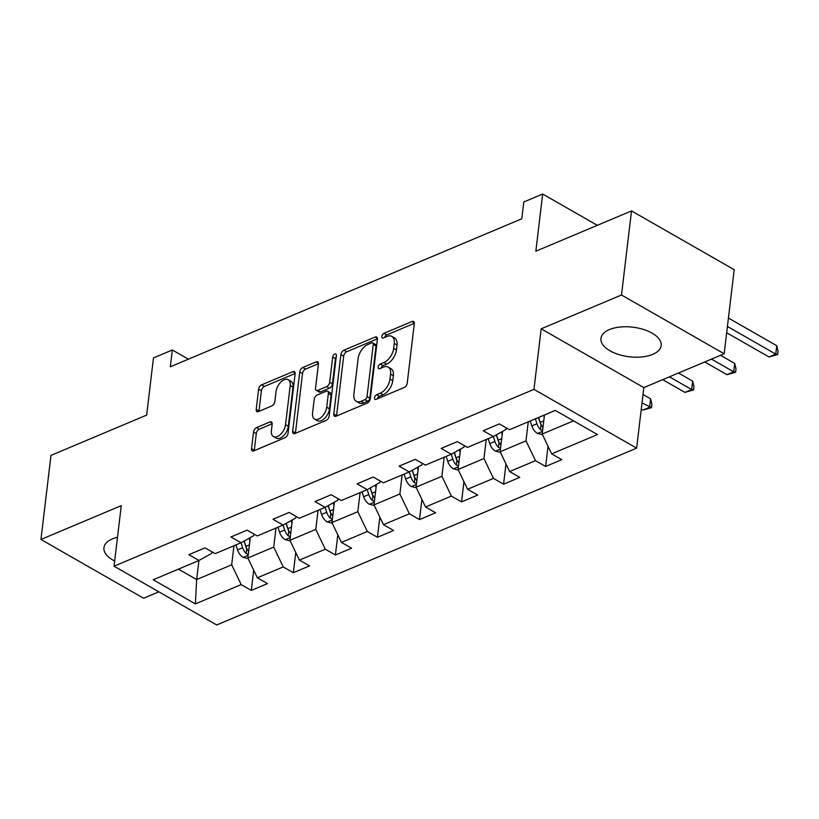 <?xml version="1.0" encoding="UTF-8"?>
<svg xmlns="http://www.w3.org/2000/svg" width="819" height="819" viewBox="0 0 819 819"><rect width="100%" height="100%" fill="white"/><g stroke="black" fill="none" stroke-linecap="round" stroke-linejoin="round"><path stroke-width="1.23" d="M374.498 397.829A2.672 1.525 -60.2 0 0 375.02 399.365A2.672 1.525 -60.2 0 0 376.075 399.355L404.187 387.52A3.819 2.17 -60.2 0 0 407.227 383.108L414.312 323.679A3.819 2.17 -60.2 0 0 413.564 321.478A3.819 2.17 -60.2 0 0 412.059 321.498L383.947 333.333A2.672 1.525 -60.2 0 0 381.818 336.425A2.672 1.525 -60.2 0 0 382.34 337.96A2.672 1.525 -60.2 0 0 383.394 337.95L387.039 336.425A12.213 6.951 -60.2 0 1 391.84 336.384A12.213 6.951 -60.2 0 1 394.236 343.417L393.652 348.372A12.213 6.951 -60.2 0 1 383.927 362.5L380.282 364.035A2.672 1.525 -60.2 0 0 378.163 367.127A2.672 1.525 -60.2 0 0 378.685 368.663A2.672 1.525 -60.2 0 0 379.74 368.652L383.374 367.127A12.213 6.951 -60.2 0 1 388.186 367.086A12.213 6.951 -60.2 0 1 390.581 374.119L389.987 379.074A12.213 6.951 -60.2 0 1 380.262 393.202L376.627 394.738A2.672 1.525 -60.2 0 0 374.498 397.829M117.496 537.254A30.334 14.906 -173.2 0 0 112.418 538.882A30.334 14.906 -173.2 0 0 103.941 547.676A30.334 14.906 -173.2 0 0 114.67 561.005M652.702 354.371A30.334 14.906 -173.2 0 0 661.179 345.567A30.334 14.906 -173.2 0 0 643.212 329.361A30.334 14.906 -173.2 0 0 609.418 329.586A30.334 14.906 -173.2 0 0 600.941 338.39A30.334 14.906 -173.2 0 0 618.898 354.596A30.334 14.906 -173.2 0 0 652.702 354.371M256.562 427.579A3.819 2.17 -60.2 0 0 253.521 432.002L251.535 448.669A3.819 2.17 -60.2 0 0 252.283 450.87A3.819 2.17 -60.2 0 0 253.788 450.859L285.002 437.715A3.819 2.17 -60.2 0 0 288.042 433.292L295.127 373.873A3.819 2.17 -60.2 0 0 294.379 371.672A3.819 2.17 -60.2 0 0 292.874 371.683L261.66 384.828A3.819 2.17 -60.2 0 0 258.62 389.24L256.214 409.387A3.819 2.17 -60.2 0 0 256.961 411.578A3.819 2.17 -60.2 0 0 258.466 411.568L271.826 405.948A3.819 2.17 -60.2 0 0 274.867 401.525L276.054 391.543A10.207 5.815 -60.2 0 1 280.907 382.002A10.207 5.815 -60.2 0 1 288.206 379.699A10.207 5.815 -60.2 0 1 290.213 385.585L285.544 424.703A10.207 5.815 -60.2 0 1 280.702 434.244A10.207 5.815 -60.2 0 1 273.392 436.547A10.207 5.815 -60.2 0 1 271.396 430.661L272.174 424.14A3.819 2.17 -60.2 0 0 271.427 421.949A3.819 2.17 -60.2 0 0 269.922 421.959L256.562 427.579L259.336 429.166A3.819 2.17 -60.2 0 0 256.296 433.589L254.31 450.255A3.819 2.17 -60.2 0 0 254.279 450.645M621.498 294.994L541.185 328.818L643.847 387.602L724.17 353.777L621.498 294.994L631.531 210.913L535.851 251.208L542.669 194.031L523.802 201.976L521.795 218.786L170.332 366.789L172.338 349.979L153.47 357.923L146.652 415.1L50.973 455.395L40.95 539.475L143.612 598.249L158.845 591.84M541.185 328.818L533.968 389.363L114.046 566.195L121.263 505.651L40.95 539.475M333.804 414.025A3.819 2.17 -60.2 0 0 334.561 416.216A3.819 2.17 -60.2 0 0 336.056 416.206L367.281 403.061A3.819 2.17 -60.2 0 0 370.321 398.648L377.405 339.22A3.819 2.17 -60.2 0 0 376.658 337.029A3.819 2.17 -60.2 0 0 375.153 337.039L343.929 350.184A3.819 2.17 -60.2 0 0 340.899 354.596L333.804 414.025L336.578 415.612A3.819 2.17 -60.2 0 0 336.558 416.001M326.136 420.382L294.922 433.538A3.819 2.17 -60.2 0 1 293.417 433.548A3.819 2.17 -60.2 0 1 292.67 431.347L299.754 371.918A3.819 2.17 -60.2 0 1 302.795 367.506L316.154 361.875A3.819 2.17 -60.2 0 1 317.659 361.865A3.819 2.17 -60.2 0 1 318.407 364.066L315.53 388.165A3.819 2.17 -60.2 0 0 316.277 390.366A3.819 2.17 -60.2 0 0 317.782 390.356L326.648 386.619A3.819 2.17 -60.2 0 0 329.688 382.207L332.678 357.115A2.672 1.525 -60.2 0 1 333.947 354.617A2.672 1.525 -60.2 0 1 335.862 354.013A2.672 1.525 -60.2 0 1 336.384 355.559L329.177 415.97A3.819 2.17 -60.2 0 1 326.136 420.382M631.531 210.913L734.193 269.697L724.17 353.777M533.968 389.363L636.629 448.136L216.718 624.969L114.046 566.195M253.716 570.219L251.31 590.417L267.485 583.599L257.35 577.804L283.231 566.912L293.356 572.706L309.531 565.898L299.396 560.104L325.276 549.201L335.401 555.006L351.576 548.187L341.441 542.393L367.322 531.5L377.446 537.295L393.622 530.487L383.487 524.692L409.367 513.789L419.492 519.594L435.667 512.776L425.532 506.981L451.412 496.089L461.537 501.883L477.712 495.075L467.577 489.271L493.458 478.378L503.583 484.183L519.758 477.364L509.623 471.57L535.503 460.677L545.628 466.472L561.803 459.664L551.668 453.859L597.491 434.572L555.313 410.421L509.5 429.719L499.365 423.914L483.2 430.733L493.325 436.527L506.029 429.432L506.214 427.835M251.31 590.417L241.185 584.612L195.362 603.91L153.184 579.76L199.007 560.472L188.882 554.668L205.047 547.86L215.182 553.654L241.052 542.762L230.927 536.967L247.092 530.149L257.227 535.954L283.098 525.061L272.973 519.256L289.138 512.448L299.273 518.243L325.143 507.35L315.018 501.556L331.183 494.737L341.318 500.542L367.188 489.649L357.064 483.845L373.229 477.037L383.364 482.831L409.234 471.939L399.109 466.144L415.274 459.326L425.409 465.131L451.279 454.228L441.154 448.433L457.319 441.625L467.454 447.42L493.325 436.527L494.911 441.472A10.309 6.798 67.2 0 0 498.413 447.328L500.563 448.177M276.003 528.04L273.73 547.102L247.86 557.995L250.286 537.602M253.941 534.07L253.757 535.667L241.052 542.762L242.639 547.706A10.309 6.798 67.2 0 0 246.14 553.562L248.29 554.412M247.86 557.995L257.35 577.804M273.73 547.102L283.231 566.912M318.048 510.339L315.776 529.391L289.906 540.294L292.332 519.891M295.987 516.369L295.802 517.956L283.098 525.061L284.684 529.995A10.309 6.798 67.2 0 0 288.186 535.851L290.336 536.701M289.906 540.294L299.396 560.104M315.776 529.391L325.276 549.201M360.094 492.628L357.821 511.691L331.951 522.583L334.377 502.19M338.032 498.658L337.848 500.255L325.143 507.35L326.73 512.295A10.309 6.798 67.2 0 0 330.231 518.151L332.381 519M331.951 522.583L341.441 542.393M357.821 511.691L367.322 531.5M402.139 474.928L399.867 493.98L373.996 504.883L376.423 484.479M380.077 480.958L379.893 482.545L367.188 489.649L368.775 494.584A10.309 6.798 67.2 0 0 372.276 500.44L374.426 501.289M373.996 504.883L383.487 524.692M399.867 493.98L409.367 513.789M444.185 457.217L441.912 476.279L416.042 487.172L418.478 466.779M422.123 463.247L421.939 464.844L409.234 471.939L410.821 476.883A10.309 6.798 67.2 0 0 414.322 482.739L416.472 483.589M416.042 487.172L425.532 506.981M441.912 476.279L451.412 496.089M486.23 439.516L483.957 458.568L458.087 469.471L460.524 449.068M464.168 445.546L463.984 447.133L451.279 454.228L452.866 459.172A10.309 6.798 67.2 0 0 456.367 465.028L458.517 465.878M458.087 469.471L467.577 489.271M483.957 458.568L493.458 478.378M528.275 421.805L526.003 440.868L500.133 451.76L502.569 431.367M500.133 451.76L509.623 471.57M526.003 440.868L535.503 460.677M573.535 420.853L542.178 434.06L544.451 414.998M542.178 434.06L551.668 453.859M643.847 387.602L636.629 448.136M188.421 359.183L172.338 349.979M597.317 225.317L542.669 194.031M198.925 560.503L196.652 579.565L231.685 564.803L233.958 545.751M178.429 569.133L196.652 579.565L195.362 603.91M211.896 551.781L211.712 553.368L199.007 560.472M231.685 564.803L241.185 584.612M548.034 446.283L545.628 466.472M505.988 463.984L503.583 484.183M463.943 481.695L461.537 501.883M421.898 499.395L419.492 519.594M379.852 517.106L377.446 537.295M337.807 534.807L335.401 555.006M295.761 552.518L293.356 572.706M377.405 398.802A2.672 1.525 -60.2 0 1 379.402 396.324L383.036 394.789A12.213 6.951 -60.2 0 0 392.762 380.661L389.987 379.074M388.186 367.086L390.96 368.673A12.213 6.951 -60.2 0 1 393.355 375.716L392.762 380.661M391.84 336.384L394.615 337.971A12.213 6.951 -60.2 0 1 397.01 345.014L396.427 349.959A12.213 6.951 -60.2 0 1 386.701 364.086L383.057 365.622A2.672 1.525 -60.2 0 0 381.07 368.1M414.332 323.29L386.722 334.92A2.672 1.525 -60.2 0 0 384.725 337.397M377.436 338.831L346.703 351.771A3.819 2.17 -60.2 0 0 343.673 356.183L336.578 415.612M364.916 399.662A2.672 1.525 -60.2 0 0 367.045 396.58L373.269 344.41A2.672 1.525 -60.2 0 0 372.737 342.874A2.672 1.525 -60.2 0 0 371.693 342.885L367.854 344.502A12.213 6.951 -60.2 0 0 358.128 358.63L353.88 394.287A12.213 6.951 -60.2 0 0 356.275 401.32A12.213 6.951 -60.2 0 0 361.087 401.279L364.916 399.662L367.69 401.259A2.672 1.525 -60.2 0 0 369.819 398.167L367.045 396.58M372.737 342.874L375.522 344.461A2.672 1.525 -60.2 0 1 376.044 346.007L369.819 398.167M356.275 401.32L359.05 402.907A12.213 6.951 -60.2 0 0 363.861 402.866L361.087 401.279M367.69 401.259L363.861 402.866M318.437 363.677L305.569 369.093A3.819 2.17 -60.2 0 0 302.528 373.505L295.444 432.934A3.819 2.17 -60.2 0 0 295.413 433.323M316.277 390.366L319.062 391.953A3.819 2.17 -60.2 0 0 320.557 391.943L329.422 388.206A3.819 2.17 -60.2 0 0 332.463 383.794L335.452 358.702L332.678 357.115M336.24 356.777A2.672 1.525 -60.2 0 0 335.452 358.702M312.551 413.175A10.207 5.815 -60.2 0 0 314.557 419.052A10.207 5.815 -60.2 0 0 321.857 416.748A10.207 5.815 -60.2 0 0 326.709 407.217L328.347 393.427A3.819 2.17 -60.2 0 0 327.6 391.236A3.819 2.17 -60.2 0 0 326.095 391.247L317.229 394.973A3.819 2.17 -60.2 0 0 314.199 399.396L312.551 413.175M314.557 419.052L317.332 420.649A10.207 5.815 -60.2 0 0 324.631 418.335A10.207 5.815 -60.2 0 0 329.484 408.804L326.709 407.217M327.6 391.236L330.374 392.823A3.819 2.17 -60.2 0 1 331.122 395.024L329.484 408.804M272.195 423.751L259.336 429.166M273.392 436.547L276.167 438.134A10.207 5.815 -60.2 0 0 283.476 435.831A10.207 5.815 -60.2 0 0 288.319 426.289L285.544 424.703M288.206 379.699L290.98 381.285A10.207 5.815 -60.2 0 1 292.987 387.172L288.319 426.289M295.157 373.484L264.435 386.414A3.819 2.17 -60.2 0 0 261.394 390.837L258.988 410.974A3.819 2.17 -60.2 0 0 258.968 411.363M544.226 416.871L543.724 415.305M542.465 434.643L537.366 433.384A10.309 6.798 -112.8 0 1 531.838 425.921L530.251 420.976M542.966 427.467A10.309 6.798 -112.8 0 1 540.192 422.399L538.605 417.465M535.37 418.826L536.957 423.761A10.309 6.798 67.2 0 0 540.458 429.617L542.608 430.466M540.458 429.617L541.031 424.785A5.252 3.46 -112.8 0 1 540.264 423.095L538.462 417.516M726.678 332.729L769.021 356.971L775.767 354.136L776.76 345.731L728.429 318.048M727.426 326.464L775.767 354.136L777.651 354.525L769.021 356.971M776.76 345.731L778.05 351.167L777.651 354.525M502.18 434.572L501.361 432.033M500.419 452.354L495.321 451.085A10.309 6.798 -112.8 0 1 489.793 443.622L488.196 438.687M500.921 445.167A10.309 6.798 -112.8 0 1 498.147 440.11L496.437 434.787M498.413 447.328L498.986 442.485A5.252 3.46 -112.8 0 1 498.218 440.796L496.304 434.858M704.749 361.957L726.975 374.682L733.722 371.836L734.715 363.431L720.525 355.313M711.486 359.111L733.722 371.836L735.605 372.236L726.975 374.682M734.715 363.431L736.005 368.867L735.605 372.236M460.135 452.283L459.316 449.744M458.374 470.055L453.276 468.796A10.309 6.798 -112.8 0 1 447.747 461.332L446.15 456.388M458.875 462.878A10.309 6.798 -112.8 0 1 456.101 457.811L454.391 452.497M456.367 465.028L456.941 460.196A5.252 3.46 -112.8 0 1 456.173 458.507L454.258 452.569M662.704 379.658L684.93 392.383L691.676 389.547L692.669 381.142L678.48 373.014M669.44 376.822L691.676 389.547L693.56 389.936L684.93 392.383M692.669 381.142L693.959 386.578L693.56 389.936M418.089 469.993L417.27 467.444M416.328 487.766L411.23 486.496A10.309 6.798 -112.8 0 1 405.702 479.033L404.105 474.099M416.83 480.579A10.309 6.798 -112.8 0 1 414.056 475.522L412.346 470.198M414.322 482.739L414.895 477.897A5.252 3.46 -112.8 0 1 414.127 476.208L412.213 470.27M641.277 409.172L642.884 410.094L649.621 407.248L650.624 398.843L643.028 394.492M642.024 402.897L651.514 407.647L642.884 410.094M650.624 398.843L651.914 404.279L651.514 407.647M376.044 487.694L375.225 485.155M374.283 505.466L369.185 504.207A10.309 6.798 -112.8 0 1 363.656 496.744L362.059 491.799M374.785 498.29A10.309 6.798 -112.8 0 1 372.01 493.222L370.301 487.909M372.276 500.44L372.85 495.608A5.252 3.46 -112.8 0 1 372.082 493.918L370.168 487.981M333.998 505.405L333.179 502.856M332.238 523.177L327.139 521.908A10.309 6.798 -112.8 0 1 321.611 514.445L320.014 509.51M332.739 515.99A10.309 6.798 -112.8 0 1 329.965 510.933L328.255 505.61M330.231 518.151L330.804 513.308A5.252 3.46 -112.8 0 1 330.037 511.619L328.122 505.681M291.953 523.106L291.134 520.567M290.182 540.878L285.094 539.619A10.309 6.798 -112.8 0 1 279.566 532.155L277.969 527.211M290.694 533.701A10.309 6.798 -112.8 0 1 287.919 528.634L286.21 523.321M288.186 535.851L288.759 531.019A5.252 3.46 -112.8 0 1 287.991 529.33L286.077 523.392M249.908 540.816L249.089 538.267M248.137 558.589L243.048 557.319A10.309 6.798 -112.8 0 1 237.52 549.856L235.923 544.922M248.648 551.402A10.309 6.798 -112.8 0 1 245.874 546.345L244.164 541.021M246.14 553.562L246.714 548.72A5.252 3.46 -112.8 0 1 245.946 547.031L244.031 541.093M383.036 394.789L380.262 393.202M393.355 375.716L390.581 374.119M383.057 365.622L380.282 364.035M386.701 364.086L383.927 362.5M396.427 349.959L393.652 348.372M397.01 345.014L394.236 343.417M386.722 334.92L383.947 333.333M414.312 322.788L412.059 321.498M379.402 396.324L376.627 394.738M343.673 356.183L340.899 354.596M346.703 351.771L343.929 350.184M377.405 338.329L375.153 337.039M376.044 346.007L373.269 344.41M295.444 432.934L292.67 431.347M302.528 373.505L299.754 371.918M305.569 369.093L302.795 367.506M318.407 363.165L316.154 361.875M320.557 391.943L317.782 390.356M329.422 388.206L326.648 386.619M332.463 383.794L329.688 382.207M331.122 395.024L328.347 393.427M272.174 423.249L269.922 421.959M292.987 387.172L290.213 385.585M258.988 410.974L256.214 409.387M261.394 390.837L258.62 389.24M264.435 386.414L261.66 384.828M295.127 372.973L292.874 371.683M254.31 450.255L251.535 448.669M256.296 433.589L253.521 432.002M537.571 433.435L542.495 431.357M540.192 422.399L543.744 420.905M531.838 425.921L536.957 423.761M495.526 451.146L500.45 449.068M498.147 440.11L501.699 438.615M489.793 443.622L494.911 441.472M453.48 468.847L458.405 466.769M456.101 457.811L459.654 456.316M447.747 461.332L452.866 459.172M411.435 486.558L416.359 484.479M414.056 475.522L417.608 474.027M405.702 479.033L410.821 476.883M369.389 504.258L374.314 502.18M372.01 493.222L375.563 491.728M363.656 496.744L368.775 494.584M327.344 521.969L332.268 519.891M329.965 510.933L333.517 509.438M321.611 514.445L326.73 512.295M285.299 539.67L290.223 537.592M287.919 528.634L291.472 527.139M279.566 532.155L284.684 529.995M243.253 557.381L248.177 555.302M245.874 546.345L249.426 544.85M237.52 549.856L242.639 547.706"/></g></svg>
